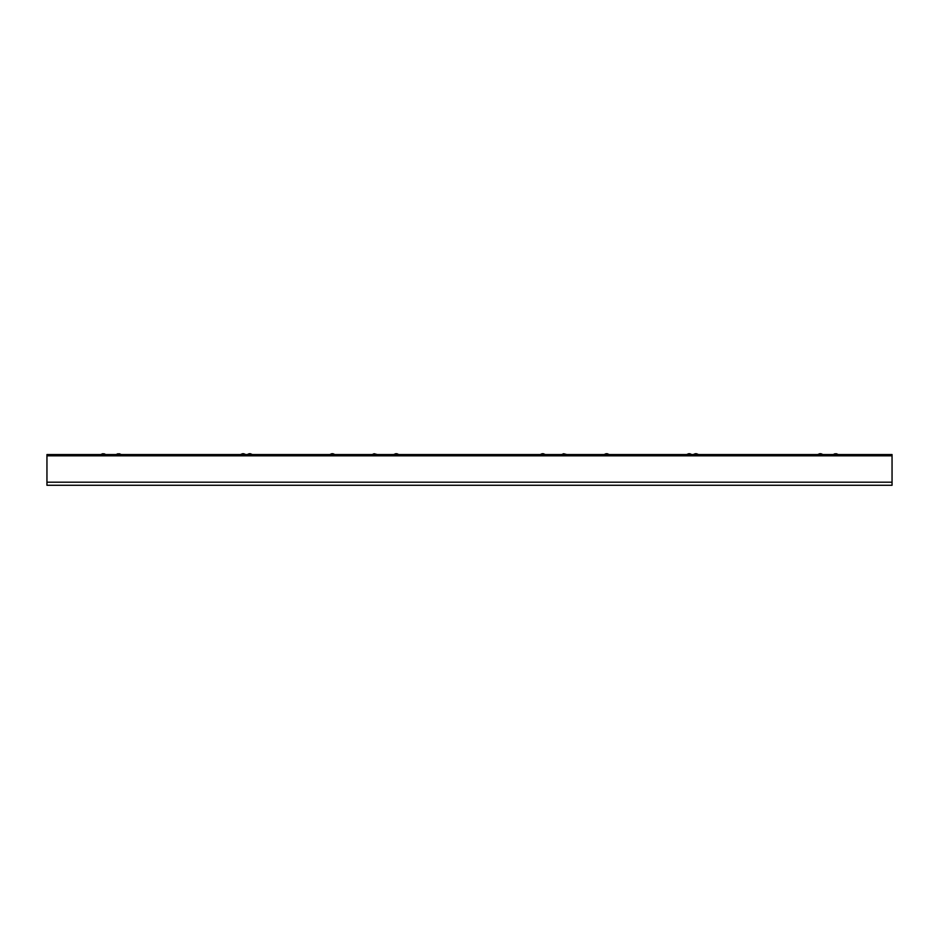 <?xml version="1.0" encoding="UTF-8"?>
<svg xmlns="http://www.w3.org/2000/svg" width="939" height="939" viewBox="0 0 939 939"><rect width="100%" height="100%" fill="white"/><g stroke="black" fill="none" stroke-linecap="round" stroke-linejoin="round"><path stroke-width="1.41" d="M892.05 482.2L892.05 485.275L46.95 485.275L46.95 454.546L892.05 454.546L892.05 482.2L46.95 482.2M372.208 454.546L374.133 453.725L377.29 454.546M561.71 454.546L563.635 453.725L566.792 454.546M835.1 453.725L833.175 454.546L838.245 454.546L836.32 453.725L833.175 454.546L838.234 454.546L836.32 453.725M817.881 454.546L822.799 454.488L820.956 453.725M819.817 453.725L820.874 453.725M688.803 453.725L689.649 453.725M542.319 453.725L543.165 453.725M395.835 453.725L396.681 453.725M249.351 453.725L250.197 453.725M102.058 454.546L104.522 454.546M102.68 453.725L100.755 454.546L102.68 453.725L105.825 454.546L103.9 453.725M693.416 454.546L698.334 454.488L696.492 453.725M695.423 453.725L696.327 453.725M240.666 454.546L245.584 454.488L243.741 453.725M242.755 453.725L243.494 453.725M116.201 454.546L121.119 454.488L119.265 453.725M606.101 453.725L607.181 453.725M331.89 453.725L332.817 453.725M892.05 455.826L46.95 455.826M817.881 454.488L819.735 453.725M686.691 454.546L688.616 453.725M691.761 454.546L689.836 453.725M540.207 454.546L542.132 453.725M545.277 454.546L543.352 453.725M393.723 454.546L395.648 453.725M398.793 454.546L396.868 453.725M247.239 454.546L249.164 453.725M252.309 454.546L250.384 453.725M693.416 454.488L695.259 453.725M240.666 454.488L242.508 453.725M116.201 454.488L118.044 453.725M604.094 454.546L606.019 453.725M609.176 454.546L607.251 453.725M329.812 454.546L331.737 453.725M334.894 454.546L332.969 453.725"/></g></svg>
